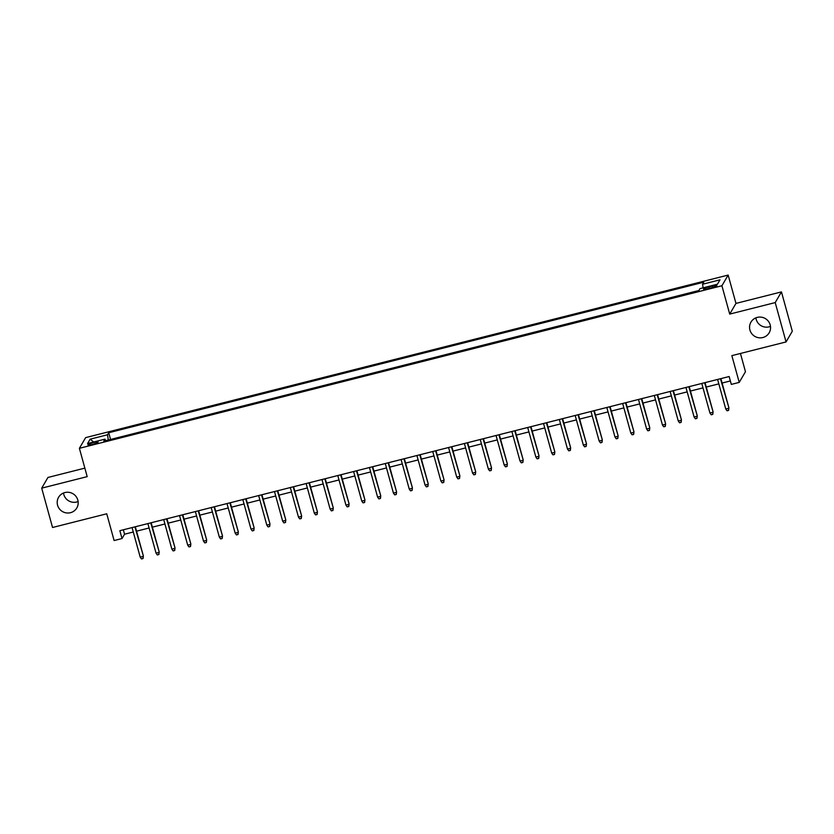 <?xml version="1.0" encoding="UTF-8"?>
<svg xmlns="http://www.w3.org/2000/svg" width="834" height="834" viewBox="0 0 834 834"><rect width="100%" height="100%" fill="white"/><g stroke="black" fill="none" stroke-linecap="round" stroke-linejoin="round"><path stroke-width="1.25" d="M78.115 501.547A10.561 10.342 30.3 0 1 63.509 493.009M77.823 500.056A10.561 10.342 30.3 0 1 66.366 512.91A10.561 10.342 30.3 0 1 58.578 497.293A10.561 10.342 30.3 0 1 77.823 500.056M770.491 326.386A10.561 10.342 30.3 0 1 755.885 317.848M770.189 324.895A10.561 10.342 30.3 0 1 758.742 337.749A10.561 10.342 30.3 0 1 750.944 322.132A10.561 10.342 30.3 0 1 770.189 324.895M92.48 444.386A5.275 0.751 -15.4 0 0 98.11 442.062A5.275 0.751 -15.4 0 0 93.554 442.531A5.275 0.751 -15.4 0 0 87.924 444.866A5.275 0.751 -15.4 0 0 92.48 444.386M84.849 468.124L47.945 477.465L41.7 488.151L52.542 527.495L106.742 513.786L114.112 540.547L122.025 538.545L124.558 534.208L133.284 531.998M728.155 275.074L85.641 437.621L79.397 448.306L721.91 285.76L728.155 275.074L735.963 303.409L729.719 314.095L775.213 302.586L781.458 291.9L735.963 303.409M781.458 291.9L792.3 331.244L786.055 341.93L731.856 355.638L739.226 382.399L745.471 371.714L740.446 353.47M775.213 302.586L786.055 341.93M739.226 382.399L731.314 384.401L729.145 376.53L119.856 530.674L122.025 538.545M712.476 285.979L708.994 286.865A5.119 0.73 -15.4 0 0 703.542 289.117A5.119 0.73 -15.4 0 0 707.951 288.658L711.433 287.772A5.119 0.73 -15.4 0 0 716.886 285.52A5.119 0.73 -15.4 0 0 712.476 285.979L712.861 287.376M105.699 440.696L104.969 439.153L103.791 441.176L698.84 290.639L700.018 288.616L717.428 284.217L719.992 279.828L702.582 284.227L703.76 282.205L108.722 432.742L107.534 434.764L108.284 440.039M104.969 439.153L87.57 443.563L90.135 439.174L107.534 434.764M698.913 290.503L110.463 439.487M729.719 314.095L721.91 285.76M41.7 488.151L87.195 476.641L79.397 448.306M136.547 531.175L149.109 527.995M152.372 527.171L164.934 523.992M168.197 523.168L180.759 519.989M184.022 519.165L196.584 515.985M199.847 515.162L212.409 511.982M215.672 511.159L228.235 507.979M231.498 507.155L244.06 503.976M247.333 503.152L259.885 499.973M263.158 499.149L275.71 495.969M278.983 495.146L291.535 491.966M294.809 491.143L307.36 487.963M310.634 487.129L323.185 483.96M326.459 483.126L339.011 479.957M342.284 479.123L354.846 475.953M358.109 475.119L370.671 471.95M373.934 471.116L386.496 467.947M389.759 467.113L402.322 463.933M405.585 463.11L418.147 459.93M421.41 459.107L433.972 455.927M437.235 455.103L449.797 451.924M453.06 451.1L465.622 447.921M468.885 447.097L481.447 443.917M484.71 443.094L497.272 439.914M500.536 439.091L513.098 435.911M516.361 435.087L528.923 431.908M532.186 431.084L544.748 427.905M548.011 427.081L560.573 423.901M563.836 423.078L576.398 419.898M579.661 419.075L592.223 415.895M595.497 415.071L608.049 411.892M611.322 411.068L623.874 407.889M627.147 407.065L639.699 403.885M642.972 403.062L655.524 399.882M658.797 399.059L671.349 395.879M674.623 395.055L687.174 391.876M690.448 391.042L702.999 387.873M706.273 387.039L718.835 383.869M722.098 383.035L730.355 380.95M123.338 529.788L124.558 534.208M703.093 287.845L702.582 284.227M110.536 439.351L108.722 432.742M90.135 439.174L93.71 442.01M720.461 378.73L728.916 407.784L728.603 410.391L728.603 408.295L725.757 409.014L717.615 379.449M728.916 407.784L720.878 378.626M728.603 410.391L727.019 410.787L725.757 409.014M704.636 382.733L713.08 411.787L712.778 414.394L712.778 412.298L709.932 413.028L701.79 383.452M713.08 411.787L705.053 382.629M712.778 414.394L711.194 414.79L709.932 413.028M688.811 386.736L697.255 415.791L696.953 418.397L696.953 416.302L694.107 417.031L685.965 387.456M697.255 415.791L689.228 386.632M696.953 418.397L695.368 418.793L694.107 417.031M672.986 390.739L681.43 419.794L681.128 422.4L681.128 420.305L678.282 421.034L670.14 391.459M681.43 419.794L673.403 390.635M681.128 422.4L679.543 422.796L678.282 421.034M657.161 394.743L665.605 423.797L665.303 426.403L665.303 424.318L662.457 425.038L654.315 395.462M665.605 423.797L657.578 394.638M665.303 426.403L663.718 426.799L662.457 425.038M641.336 398.746L649.78 427.8L649.477 430.407L649.477 428.322L646.631 429.041L638.49 399.465M649.78 427.8L641.753 398.642M649.477 430.407L647.893 430.813L646.631 429.041M625.51 402.749L633.955 431.803L633.652 434.41L633.652 432.325L630.806 433.044L622.664 403.468M633.955 431.803L625.927 402.645M633.652 434.41L632.068 434.816L630.806 433.044M609.685 406.752L618.13 435.807L617.827 438.413L617.827 436.328L614.981 437.047L606.829 407.472M618.13 435.807L610.102 406.648M617.827 438.413L616.243 438.82L614.981 437.047M593.86 410.755L602.304 439.81L602.002 442.416L602.002 440.331L599.156 441.05L591.004 411.475M602.304 439.81L594.277 410.651M602.002 442.416L600.417 442.823L599.156 441.05M578.035 414.759L586.479 443.813L586.177 446.419L586.177 444.334L583.331 445.054L575.179 415.478M586.479 443.813L578.452 414.654M586.177 446.419L584.592 446.826L583.331 445.054M562.21 418.762L570.654 447.816L570.352 450.423L570.352 448.338L567.506 449.057L559.353 419.481M570.654 447.816L562.627 418.658M570.352 450.423L568.767 450.829L567.506 449.057M546.385 422.765L554.829 451.819L554.527 454.426L554.527 452.341L551.681 453.06L543.528 423.484M554.829 451.819L546.802 422.661M554.527 454.426L552.942 454.832L551.681 453.06M530.549 426.768L539.004 455.823L538.701 458.429L538.701 456.344L535.855 457.063L527.703 427.488M539.004 455.823L530.977 426.664M538.701 458.429L537.117 458.836L535.855 457.063M514.724 430.771L523.179 459.826L522.876 462.432L522.876 460.347L520.03 461.066L511.878 431.491M523.179 459.826L515.151 430.667M522.876 462.432L521.292 462.839L520.03 461.066M498.899 434.775L507.353 463.829L507.051 466.446L507.051 464.35L504.205 465.07L496.053 435.494M507.353 463.829L499.316 434.67M507.051 466.446L505.467 466.842L504.205 465.07M483.074 438.778L491.528 467.832L491.226 470.449L491.226 468.354L488.37 469.073L480.228 439.497M491.528 467.832L483.491 438.674M491.226 470.449L489.641 470.845L488.37 469.073M467.248 442.781L475.703 471.836L475.39 474.452L475.401 472.357L472.544 473.076L464.402 443.5M475.703 471.836L467.666 442.677M475.39 474.452L473.816 474.848L472.544 473.076M451.423 446.784L459.878 475.839L459.565 478.455L459.576 476.36L456.719 477.079L448.577 447.514M459.878 475.839L451.84 446.68M459.565 478.455L457.991 478.852L456.719 477.079M435.598 450.787L444.053 479.842L443.74 482.459L443.751 480.363L440.894 481.082L432.752 451.517M444.053 479.842L436.015 450.683M443.74 482.459L442.166 482.855L440.894 481.082M419.773 454.791L428.228 483.845L427.915 486.462L427.925 484.366L425.069 485.086L416.927 455.52M428.228 483.845L420.19 454.686M427.915 486.462L426.341 486.858L425.069 485.086M403.948 458.804L412.403 487.848L412.09 490.465L412.09 488.37L409.244 489.089L401.102 459.524M412.403 487.848L404.365 458.69M412.09 490.465L410.516 490.861L409.244 489.089M388.123 462.807L396.577 491.851L396.265 494.468L396.265 492.373L393.419 493.092L385.277 463.527M396.577 491.851L388.54 462.693M396.265 494.468L394.68 494.864L393.419 493.092M372.298 466.811L380.752 495.855L380.44 498.471L380.44 496.376L377.594 497.095L369.452 467.53M380.752 495.855L372.715 466.696M380.44 498.471L378.855 498.868L377.594 497.095M356.472 470.814L364.927 499.858L364.614 502.475L364.614 500.379L361.768 501.098L353.626 471.533M364.927 499.858L356.889 470.71M364.614 502.475L363.03 502.871L361.768 501.098M340.647 474.817L349.092 503.872L348.789 506.478L348.789 504.382L345.943 505.112L337.801 475.536M349.092 503.872L341.064 474.713M348.789 506.478L347.205 506.874L345.943 505.112M324.822 478.82L333.266 507.875L332.964 510.481L332.964 508.386L330.118 509.115L321.976 479.54M333.266 507.875L325.239 478.716M332.964 510.481L331.379 510.877L330.118 509.115M308.997 482.823L317.441 511.878L317.139 514.484L317.139 512.389L314.293 513.118L306.151 483.543M317.441 511.878L309.414 482.719M317.139 514.484L315.554 514.88L314.293 513.118M293.172 486.827L301.616 515.881L301.314 518.487L301.314 516.402L298.468 517.122L290.326 487.546M301.616 515.881L293.589 486.722M301.314 518.487L299.729 518.884L298.468 517.122M277.347 490.83L285.791 519.884L285.489 522.491L285.489 520.406L282.643 521.125L274.501 491.549M285.791 519.884L277.764 490.726M285.489 522.491L283.904 522.897L282.643 521.125M261.522 494.833L269.966 523.888L269.663 526.494L269.663 524.409L266.817 525.128L258.665 495.552M269.966 523.888L261.939 494.729M269.663 526.494L268.079 526.9L266.817 525.128M245.696 498.836L254.141 527.891L253.838 530.497L253.838 528.412L250.992 529.131L242.84 499.556M254.141 527.891L246.113 498.732M253.838 530.497L252.254 530.904L250.992 529.131M229.871 502.839L238.315 531.894L238.013 534.5L238.013 532.415L235.167 533.135L227.015 503.559M238.315 531.894L230.288 502.735M238.013 534.5L236.429 534.907L235.167 533.135M214.046 506.843L222.49 535.897L222.188 538.503L222.188 536.418L219.342 537.138L211.19 507.562M222.49 535.897L214.463 506.738M222.188 538.503L220.603 538.91L219.342 537.138M198.221 510.846L206.665 539.9L206.363 542.507L206.363 540.422L203.517 541.141L195.364 511.565M206.665 539.9L198.638 510.742M206.363 542.507L204.778 542.913L203.517 541.141M182.396 514.849L190.84 543.904L190.538 546.51L190.538 544.425L187.692 545.144L179.539 515.568M190.84 543.904L182.813 514.745M190.538 546.51L188.953 546.916L187.692 545.144M166.56 518.852L175.015 547.907L174.713 550.513L174.713 548.428L171.867 549.147L163.714 519.572M175.015 547.907L166.988 518.748M174.713 550.513L173.128 550.92L171.867 549.147M150.735 522.855L159.19 551.91L158.887 554.516L158.887 552.431L156.041 553.15L147.889 523.575M159.19 551.91L151.162 522.751M158.887 554.516L157.303 554.923L156.041 553.15M134.91 526.859L143.365 555.913L143.062 558.519L143.062 556.434L140.206 557.154L132.064 527.578M143.365 555.913L135.327 526.754M143.062 558.519L141.478 558.926L140.206 557.154M709.39 288.293L708.994 286.865"/></g></svg>
